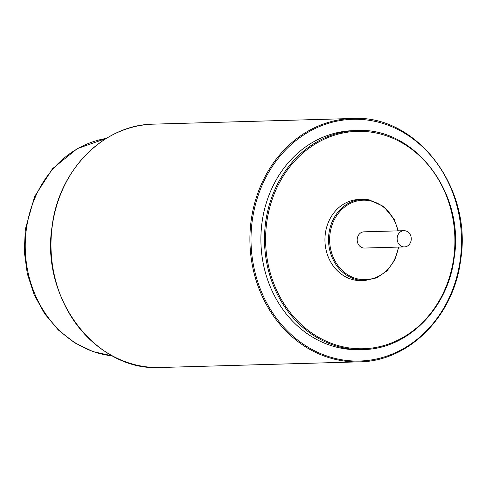 <?xml version="1.0" encoding="UTF-8"?>
<svg xmlns="http://www.w3.org/2000/svg" width="486" height="486" viewBox="0 0 486 486"><rect width="100%" height="100%" fill="white"/><g stroke="black" fill="none" stroke-linecap="round" stroke-linejoin="round"><path stroke-width="0.73" d="M362.963 349.568L359.367 349.671A109.55 95.347 -91.6 0 1 262.051 222.302A109.55 95.347 -91.6 0 1 353.146 130.655L356.742 130.558A109.55 95.347 88.4 0 0 265.648 222.199A109.55 95.347 88.4 0 0 362.963 349.568C407.529 349.27 448.086 308.482 454.161 257.902C465.005 192.912 414.406 126.725 356.742 130.558M364.998 280.507L361.402 280.61A40.575 35.314 -91.6 0 1 354.768 280.076A40.575 35.314 -91.6 0 1 325 237.229A40.575 35.314 -91.6 0 1 359.099 199.491L362.696 199.388A40.575 35.314 88.4 0 0 328.597 237.132A40.575 35.314 88.4 0 0 358.364 279.979A40.575 35.314 88.4 0 0 364.998 280.507L376.802 277.822L387.117 270.745L394.735 260.083L398.763 247.076M405.288 230.795A8.116 7.065 88.4 0 0 403.957 230.692A8.116 7.065 88.4 0 0 397.141 238.237A8.116 7.065 88.4 0 0 403.094 246.809A8.116 7.065 88.4 0 0 404.419 246.912A8.116 7.065 88.4 0 0 411.241 239.367A8.116 7.065 88.4 0 0 405.288 230.795M404.419 246.912L364.476 248.048A8.116 7.065 -91.6 0 1 363.151 247.945A8.116 7.065 -91.6 0 1 357.192 239.373A8.116 7.065 -91.6 0 1 364.014 231.828L403.957 230.692M153.485 124.149C103.968 124.483 58.909 169.802 52.16 226.002C40.113 298.216 96.325 371.754 160.392 367.501A121.725 105.942 -91.6 0 1 52.269 225.978A121.725 105.942 -91.6 0 1 153.485 124.149L352.399 118.499A121.725 105.942 88.4 0 0 251.183 220.328A121.725 105.942 88.4 0 0 359.312 361.851C408.829 361.517 453.881 316.198 460.637 259.998C472.684 187.784 416.472 114.246 352.399 118.499M252.283 220.45A120.911 105.237 88.4 0 0 339.914 359.446A120.911 105.237 88.4 0 0 460.23 259.876A120.911 105.237 88.4 0 0 372.598 120.88A120.911 105.237 88.4 0 0 252.283 220.45M112.479 355.922A109.55 95.347 -91.6 0 1 26.384 228.997A109.55 95.347 -91.6 0 1 106.3 138.425M266.747 222.321A108.736 94.642 88.4 0 0 345.558 347.326A108.736 94.642 88.4 0 0 453.76 257.78A108.736 94.642 88.4 0 0 374.943 132.775A108.736 94.642 88.4 0 0 266.747 222.321M397.882 230.862A39.761 34.609 88.4 0 0 369.621 200.712A39.761 34.609 88.4 0 0 330.055 233.456A39.761 34.609 88.4 0 0 358.875 279.164A39.761 34.609 88.4 0 0 398.344 247.088M369.33 199.922A40.575 35.314 88.4 0 0 362.696 199.388L369.372 199.922L383.709 206.532L394.298 219.49L398.307 230.85M160.392 367.501L359.312 361.851M112.515 355.946L92.99 351.591L74.674 342.812L58.332 330.006L44.645 313.737L34.154 294.692L27.283 273.673L24.3 251.541L25.327 229.216L34.634 196.508L52.482 168.739L77.189 148.673L106.337 138.401"/></g></svg>
